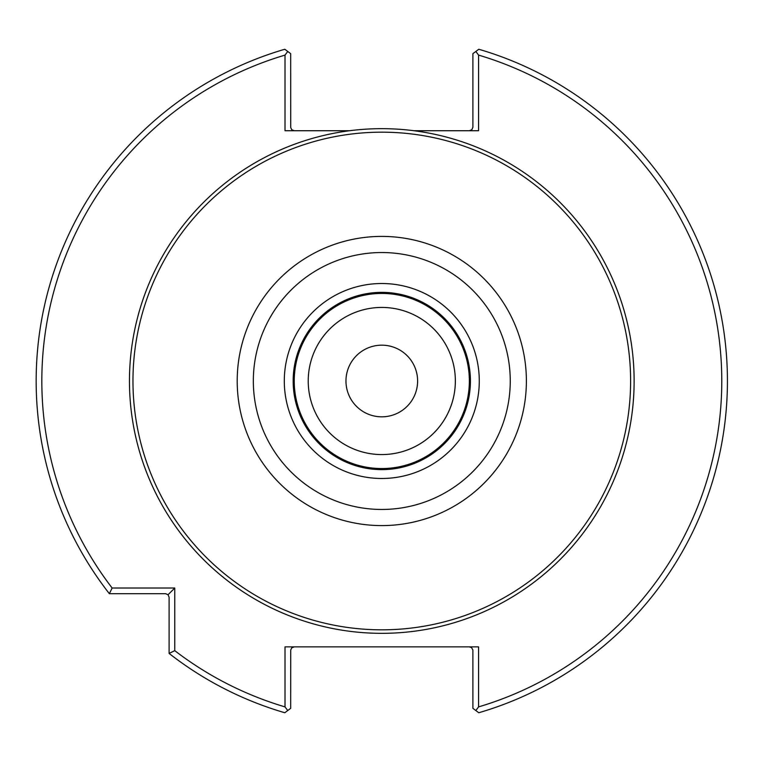 <?xml version="1.0" encoding="UTF-8"?>
<svg xmlns="http://www.w3.org/2000/svg" width="762" height="762" viewBox="0 0 762 762"><rect width="100%" height="100%" fill="white"/><g stroke="black" fill="none" stroke-linecap="round" stroke-linejoin="round"><path stroke-width="1.14" d="M294.237 646.871L291.722 647.91L290.713 650.015L290.684 708.346L287.75 710.536L285.017 706.898L285.017 646.871L478.574 646.871L478.574 706.898A339.957 339.957 0 0 0 478.574 55.102L478.574 130.731L414.004 130.731A252.336 252.336 0 0 0 130.378 402.507A252.336 252.336 0 0 0 392.554 633.108A252.336 252.336 0 0 0 634.127 381A252.336 252.336 0 0 0 414.004 130.731M174.765 650.653L169.097 653.434L169.097 597.237L168.059 594.731L165.554 593.693L109.357 593.693L112.138 588.026L174.765 588.026L174.765 650.653A339.957 339.957 0 0 0 285.017 706.898M349.587 130.731L285.017 130.731L285.017 55.102L287.75 51.464L290.684 53.654L290.713 127.578L291.722 129.692L294.237 130.731M478.574 706.898L475.831 710.536L472.897 708.346L472.878 650.015L471.564 647.643L469.354 646.871M469.354 130.731L471.859 129.692L472.897 127.187L472.897 53.654L475.831 51.464L478.574 55.102M285.017 55.102A339.957 339.957 0 0 0 112.138 588.026M630.612 381A248.812 248.812 0 0 0 257.385 165.516A248.812 248.812 0 0 0 257.385 596.484A248.812 248.812 0 0 0 630.612 381M174.765 588.026L168.059 594.731M287.75 51.464L284.807 49.254A345.634 345.634 0 0 0 109.357 593.693M475.831 710.536L478.784 712.746A345.634 345.634 0 0 0 478.784 49.254L475.831 51.464M169.097 653.434A345.634 345.634 0 0 0 284.807 712.746L287.75 710.536M470.421 381A88.621 88.621 0 0 0 337.48 304.248A88.621 88.621 0 0 0 337.48 457.752A88.621 88.621 0 0 0 470.421 381M469.354 381A87.563 87.563 0 0 0 338.014 305.171A87.563 87.563 0 0 0 338.014 456.829A87.563 87.563 0 0 0 469.354 381M455.362 381A73.562 73.562 0 0 0 345.015 317.287A73.562 73.562 0 0 0 345.015 444.713A73.562 73.562 0 0 0 455.362 381A73.562 73.562 0 0 0 381.791 307.438A73.562 73.562 0 0 0 308.229 381A73.562 73.562 0 0 0 381.791 454.562A73.562 73.562 0 0 0 455.352 381M417.614 381A35.824 35.824 0 0 0 381.791 345.176A35.824 35.824 0 0 0 345.967 381A35.824 35.824 0 0 0 381.791 416.824A35.824 35.824 0 0 0 417.614 381M526.39 381A144.599 144.599 0 0 0 309.496 255.775A144.599 144.599 0 0 0 309.496 506.225A144.599 144.599 0 0 0 526.39 381M510.254 381A128.464 128.464 0 0 0 317.563 269.748A128.464 128.464 0 0 0 317.563 492.252A128.464 128.464 0 0 0 510.254 381M479.279 381A97.488 97.488 0 0 0 333.051 296.57A97.488 97.488 0 0 0 333.051 465.43A97.488 97.488 0 0 0 479.279 381"/></g></svg>
